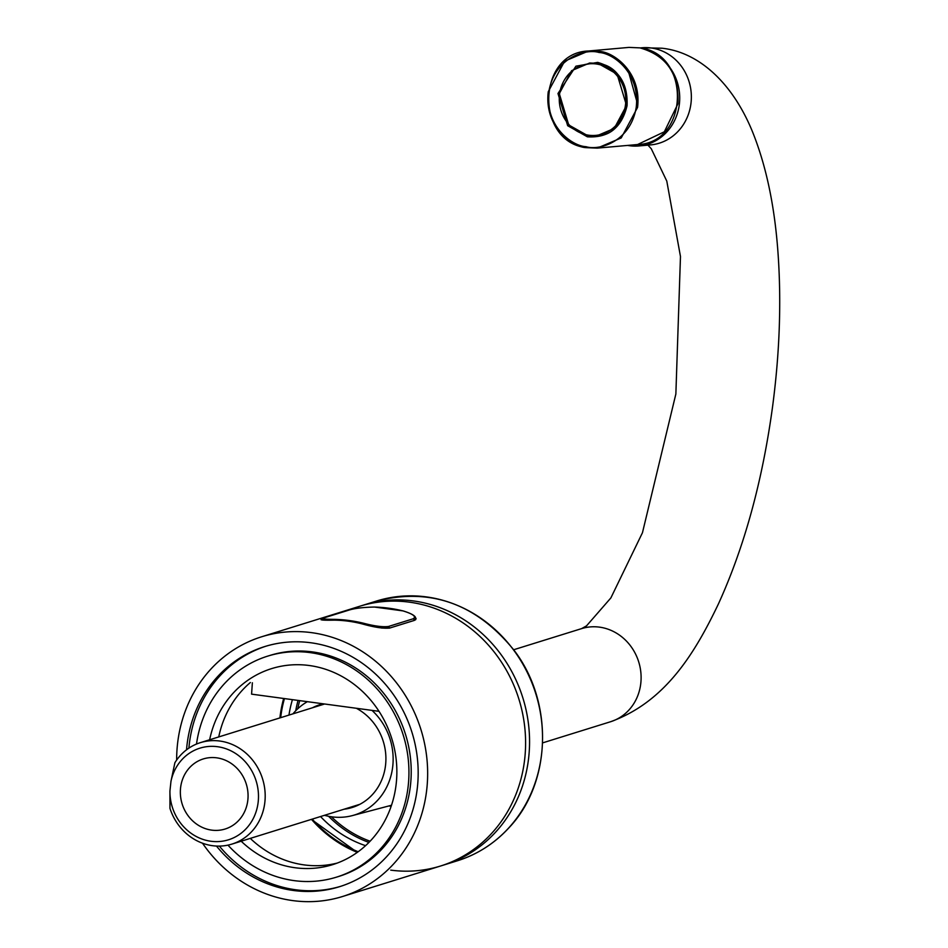 <?xml version="1.0" encoding="UTF-8"?>
<svg xmlns="http://www.w3.org/2000/svg" width="948" height="948" viewBox="0 0 948 948"><rect width="100%" height="100%" fill="white"/><g stroke="black" fill="none" stroke-linecap="round" stroke-linejoin="round"><path stroke-width="1.42" d="M666.503 63.398A48.763 45.113 84.9 0 1 677.062 114.483A48.763 45.113 84.9 0 1 638.893 145.945A48.763 45.113 84.9 0 1 629.591 145.731A48.763 45.113 84.9 0 1 627.635 145.423M210.326 829.915A36.699 33.571 -107.3 0 0 225.103 829.026A36.699 33.571 -107.3 0 0 247.878 791.947A36.699 33.571 -107.3 0 0 218.087 758.045A36.699 33.571 -107.3 0 0 203.299 758.933A36.699 33.571 -107.3 0 0 180.535 796.012A36.699 33.571 -107.3 0 0 210.326 829.915M170.972 781.318A47.992 43.904 72.7 0 1 219.284 746.988A47.992 43.904 72.7 0 1 258.2 801.83A47.992 43.904 72.7 0 1 209.129 840.971A47.992 43.904 72.7 0 1 169.929 791.035L170.972 781.318L174.894 762.725A53.124 48.597 72.7 0 1 200.407 742.64A53.124 48.597 72.7 0 1 221.808 741.348A53.124 48.597 72.7 0 1 264.919 790.419A53.124 48.597 72.7 0 1 231.964 844.087A53.124 48.597 72.7 0 1 210.563 845.391A53.124 48.597 72.7 0 1 169.965 808.395L169.929 791.035M602.051 134.13A35.929 33.239 84.9 0 1 595.711 135.386A35.929 33.239 84.9 0 1 559.877 106.01A35.929 33.239 84.9 0 1 582.996 65.056A35.929 33.239 84.9 0 1 589.336 63.812A35.929 33.239 84.9 0 1 625.17 93.188A35.929 33.239 84.9 0 1 602.051 134.13M457.434 860.76A136.014 124.437 -107.3 0 0 508.614 828.066A136.014 124.437 -107.3 0 0 522.502 663.517A136.014 124.437 -107.3 0 0 376.629 601.008C430.534 587.357 476.323 603.758 513.994 650.186C553.999 702.195 551.677 783.107 508.78 827.971C494.394 843.566 477.271 854.492 457.434 860.76L444.47 864.801A136.014 124.437 -107.3 0 0 495.638 832.107A136.014 124.437 -107.3 0 0 509.526 667.546A136.014 124.437 -107.3 0 0 363.653 605.037A136.014 124.437 72.7 0 1 413.423 600.937A136.014 124.437 72.7 0 1 528.557 724.663A136.014 124.437 72.7 0 1 444.47 864.801L440.512 866.022A136.014 124.437 -107.3 0 0 524.6 725.895A136.014 124.437 -107.3 0 0 409.477 602.17A136.014 124.437 -107.3 0 0 359.695 606.27L261.743 636.748A136.014 124.437 72.7 0 1 311.525 632.648A136.014 124.437 72.7 0 1 426.647 756.362A136.014 124.437 72.7 0 1 342.56 896.5A136.014 124.437 72.7 0 1 292.778 900.6A136.014 124.437 72.7 0 1 202.505 843.199M414.169 615.833L416.136 618.783L414.466 620.359L389.723 628.05C383.596 628.725 374.413 627.339 362.195 623.903A136.014 124.437 -107.3 0 0 348.331 621.189A136.014 124.437 -107.3 0 0 334.336 620.146C322.794 620.383 318.907 620.016 322.664 619.02M321.04 619.755L321.656 619.364M241.195 841.22A102.657 93.911 -107.3 0 0 295.077 867.74A102.657 93.911 -107.3 0 0 332.641 864.647A102.657 93.911 -107.3 0 0 396.11 758.886A102.657 93.911 -107.3 0 0 309.226 665.508A102.657 93.911 -107.3 0 0 271.661 668.601A102.657 93.911 -107.3 0 0 209.638 739.772M250.367 682.513A102.657 93.911 -107.3 0 0 218.739 736.94M250.296 838.388A102.657 93.911 -107.3 0 0 304.178 864.908A102.657 93.911 -107.3 0 0 337.156 863.095M227.958 845.142A115.739 105.892 -107.3 0 0 294.176 880.633A115.739 105.892 -107.3 0 0 336.528 877.137L338.803 876.438A115.739 105.892 -107.3 0 0 410.366 757.191A115.739 105.892 -107.3 0 0 312.402 651.904A115.739 105.892 -107.3 0 0 270.05 655.4L267.774 656.099A115.739 105.892 -107.3 0 0 196.509 744.05M336.528 877.137A115.739 105.892 -107.3 0 0 408.09 757.89A115.739 105.892 -107.3 0 0 310.126 652.615A115.739 105.892 -107.3 0 0 267.774 656.099M265.938 646.204A125.752 115.052 -107.3 0 0 188.889 748.126M219.367 846.102A125.752 115.052 -107.3 0 0 295.764 889.781A125.752 115.052 -107.3 0 0 340.64 886.333M216.476 846.054A125.752 115.052 -107.3 0 0 293.489 890.492A125.752 115.052 -107.3 0 0 339.502 886.7A125.752 115.052 -107.3 0 0 417.25 757.144A125.752 115.052 -107.3 0 0 310.814 642.756A125.752 115.052 -107.3 0 0 264.8 646.548A125.752 115.052 -107.3 0 0 186.531 749.809M176.648 760.083A136.014 124.437 72.7 0 1 261.743 636.748M344.041 809.225A53.894 49.308 -107.3 0 0 350.322 808.028A53.894 49.308 -107.3 0 0 385.812 762.168A53.894 49.308 -107.3 0 0 356.329 708.275M371.995 710.384A61.727 56.477 72.7 0 1 392.057 770.985A61.727 56.477 72.7 0 1 352.372 815.6A61.727 56.477 72.7 0 1 331.93 816.844A61.727 56.477 72.7 0 1 324.5 815.304M390.73 870.122A136.014 124.437 -107.3 0 0 440.512 866.022A136.014 124.437 -107.3 0 0 524.6 725.895A136.014 124.437 -107.3 0 0 409.477 602.17A136.014 124.437 -107.3 0 0 359.695 606.27L376.629 601.008M292.422 699.66A112.919 103.308 -107.3 0 0 288.962 715.088M320.531 816.536A112.919 103.308 -107.3 0 0 365.572 845.663M292.944 713.856A61.727 56.477 72.7 0 1 307.365 701.674M323.043 703.783A53.894 49.308 -107.3 0 0 318.327 705.194A53.894 49.308 -107.3 0 0 312.473 707.777M403.137 610.939L403.054 610.891C412.06 613.676 416.243 616.295 415.615 618.712L414.003 620.146A1.28 1.173 -107.3 0 0 413.174 618.795C416.622 616.686 413.221 614.055 402.959 610.891A153.979 140.873 -107.3 0 0 388.727 608.201A153.979 140.873 -107.3 0 0 374.377 607.052C363.048 607.301 354.552 608.332 348.876 610.133L324.145 617.823C320.768 618.843 324.323 619.352 334.81 619.364L334.395 620.146M334.81 619.364A153.979 140.873 72.7 0 1 349.148 620.513A153.979 140.873 72.7 0 1 363.38 623.203C374.484 626.118 382.838 627.209 388.443 626.486A1.28 1.173 72.7 0 1 389.261 627.849L381.748 628.074M379.022 711.332L251.576 694.149L252.369 682.773M598.52 135.137L600.783 135.351M597.69 62.39C618.203 68.41 627.991 82.843 627.066 105.678C621.758 127.743 608.521 138.124 587.357 136.808L567.662 125.705L557.981 93.508L575.934 66.17L597.69 62.39M599.053 52.507C586.054 48.348 554.45 57.259 548.821 91.885C544.804 126.807 572.474 146.17 585.983 146.679C598.994 150.839 630.586 141.927 636.226 107.302C640.244 72.38 612.574 53.017 599.053 52.507M594.337 62.935L592.144 63.552M628.88 73.008L637.826 105.003M640.232 47.921L641.903 47.767A48.763 45.113 84.9 0 1 651.205 47.981A48.763 45.113 84.9 0 1 691.365 97.371A48.763 45.113 84.9 0 1 650.541 144.914L638.893 145.945M513.674 649.747L581.634 628.607A48.763 44.615 72.7 0 1 599.48 627.138A48.763 44.615 72.7 0 1 640.753 671.492A48.763 44.615 72.7 0 1 610.607 721.724C665.342 701.923 694.837 653.231 718.3 604.196C744.322 547.079 762.393 481.323 772.537 406.929C779.611 353.557 781.46 302.531 778.071 253.874C774.753 205.87 765.996 164.608 751.811 130.089C731.204 80.829 697.242 51.867 661.905 48.218L641.903 47.767M388.81 805.966L391.157 806.262A69.121 63.232 72.7 0 1 389.498 806.049A69.121 63.232 72.7 0 1 388.846 805.954M299.687 700.643A111.106 101.649 -107.3 0 0 297.779 708.749M331.385 816.761A111.106 101.649 -107.3 0 0 370.111 841.22M284.436 698.581A121.391 111.058 -107.3 0 0 280.667 717.672M312.224 819.119A121.391 111.058 -107.3 0 0 358.19 851.731M357.313 852.359A122.671 112.231 72.7 0 1 311.477 819.356M279.909 717.909A122.671 112.231 72.7 0 1 283.665 698.475M295.74 710.739A112.385 102.822 72.7 0 1 298.063 700.418M368.926 842.428A112.385 102.822 72.7 0 1 328.565 816.275M413.98 620.513L389.237 628.18M388.443 626.486L413.174 618.795M374.507 607.052L402.959 610.891M363.38 623.203L362.811 624.057M348.497 610.251A1.28 1.173 72.7 0 1 348.686 610.168C354.765 608.296 363.357 607.253 374.448 607.04L374.377 607.052M324.145 617.823A1.28 1.173 -107.3 0 0 323.943 617.871L348.686 610.168A1.28 1.173 72.7 0 1 348.876 610.133M321.573 619.731L323.943 617.871A1.28 1.173 -107.3 0 0 323.73 617.966M587.89 135.754L568.729 124.958L559.308 93.639L571.608 70.673L589.656 63.006L597.868 63.35C636.428 67.723 634.816 135.102 596.162 136.109L587.89 135.754M597.939 63.362L617.089 74.157L626.51 105.477L614.209 128.454L596.162 136.109M637.589 144.534L664.347 131.784L677.915 103.842C679.325 74.157 666.669 55.505 639.947 47.874C691.353 53.787 689.184 143.041 637.589 144.534L597.228 148.125L586.196 147.651L597.228 148.125L621.213 137.946L637.554 107.432C641.891 71.728 612.918 51.832 599.586 51.465L588.59 50.991L564.617 61.17L548.264 91.695C543.927 127.399 572.912 147.284 586.231 147.651C534.826 141.738 536.995 52.484 588.59 50.991L628.951 47.4L639.983 47.874L628.951 47.4M648.882 144.866L650.541 144.914M542.635 742.876L610.607 721.724M581.634 628.607L586.551 625.834L610.868 597.927L642.46 532.717L675.865 394.001L680.474 256.505L666.788 181.092L651.3 148.789L647.946 145.139M324.619 703.997L200.407 742.64M359.896 804.295L231.964 844.087M602.964 134.734L595.711 135.386M596.6 63.16L589.336 63.812M440.512 866.022L342.56 896.5M352.372 815.6L391.5 805.255M283.582 698.475L279.814 717.932M311.382 819.38L357.266 852.394M415.615 618.712L415.532 619.838M589.656 63.006L597.904 63.362"/></g></svg>
